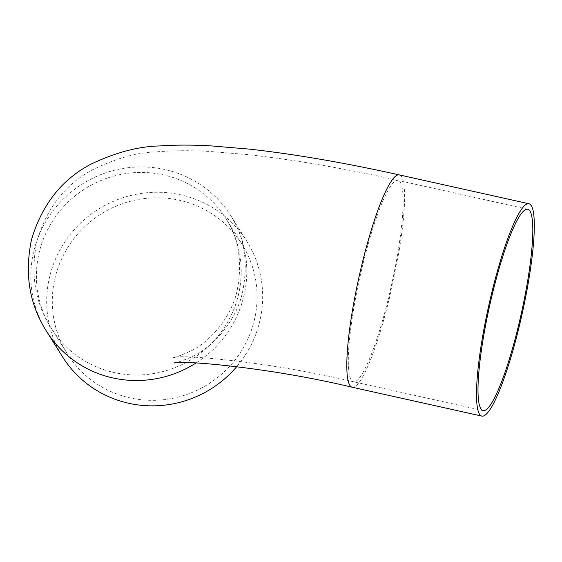 <?xml version="1.0" encoding="UTF-8"?>
<svg xmlns="http://www.w3.org/2000/svg" width="562" height="562" viewBox="0 0 562 562"><rect width="100%" height="100%" fill="white"/><g stroke="black" fill="none" stroke-linecap="round" stroke-linejoin="round"><path stroke-width="0.42" stroke-dasharray="2.81 2.11" d="M254.08 321.183A103.12 100.542 -32.1 0 0 242.06 244.28A103.12 100.542 -32.1 0 0 101.279 213.876A103.12 100.542 -32.1 0 0 67.328 353.835A103.12 100.542 -32.1 0 0 170.286 398.774A103.12 100.542 -32.1 0 0 254.08 321.183M236.757 366.607A108.747 106.028 -32.1 0 0 259.503 322.391A108.747 106.028 -32.1 0 0 246.823 241.288A108.747 106.028 -32.1 0 0 98.371 209.226A108.747 106.028 -32.1 0 0 62.558 356.828M238.197 295.844A103.12 100.542 -32.1 0 0 226.17 218.941A103.12 100.542 -32.1 0 0 85.396 188.537A103.12 100.542 -32.1 0 0 51.437 328.503A103.12 100.542 -32.1 0 0 154.395 373.435A103.12 100.542 -32.1 0 0 238.197 295.844M387.899 300.487A103.12 16.312 102.5 0 0 398.128 180.409A103.12 16.312 102.5 0 0 359.799 277.523A103.12 16.312 102.5 0 0 353.315 381.724A103.12 16.312 102.5 0 0 387.899 300.487M196.131 362.912A108.747 106.028 -32.1 0 0 243.62 297.052A108.747 106.028 -32.1 0 0 230.94 215.948A108.747 106.028 -32.1 0 0 82.481 183.893A108.747 106.028 -32.1 0 0 46.674 331.489M352.093 387.218A108.747 17.197 102.5 0 0 388.56 301.541A108.747 17.197 102.5 0 0 399.35 174.915M527.816 209.275L398.128 180.409C342.651 168.073 292.254 159.446 246.922 154.515L209.289 151.438C190.701 150.37 173.201 150.497 156.777 151.824C136.707 152.457 115.013 158.582 91.683 170.223C64.904 184.842 46.674 208.397 36.987 240.901C30.179 273.82 34.992 303.016 51.437 328.503L67.328 353.835M483.004 410.59L353.315 381.724C268.833 361.45 179.615 354.348 173.433 357.418C173.581 358.184 179.552 355.964 191.347 350.772C209.949 341.527 230.947 318.092 237.052 290.997C242.608 262.784 238.983 238.766 226.17 218.941L242.06 244.28M174.213 362.996C174.346 363.719 180.353 361.612 192.218 356.659C212.584 347.175 235.935 321.794 242.51 292.359C248.446 262.7 244.589 237.227 230.94 215.948L246.823 241.288"/><path stroke-width="0.84" d="M517.588 329.353A103.12 16.312 -77.5 0 1 483.004 410.59A103.12 16.312 -77.5 0 1 489.495 306.388A103.12 16.312 -77.5 0 1 527.816 209.275A103.12 16.312 -77.5 0 1 517.588 329.353M196.131 362.912A108.747 106.028 -32.1 0 1 46.674 331.489L62.558 356.828A108.747 106.028 -32.1 0 0 236.757 366.607M518.255 330.414A108.747 17.197 102.5 0 0 529.039 203.781A108.747 17.197 102.5 0 0 488.624 306.199A108.747 17.197 102.5 0 0 481.782 416.084A108.747 17.197 102.5 0 0 518.255 330.414M46.674 331.489C29.393 304.611 24.349 273.954 31.528 239.531C42.164 204.21 62.213 178.962 91.69 163.802C116.032 152.337 138.666 146.394 159.608 145.951C175.822 144.834 193.061 144.82 211.319 145.916L249.409 149.12C294.523 154.121 344.506 162.72 399.35 174.915A108.747 17.197 102.5 0 0 358.935 277.326A108.747 17.197 102.5 0 0 352.093 387.218C268.636 367.197 180.29 360.052 174.213 362.996M529.039 203.781L399.35 174.915M481.782 416.084L352.093 387.218"/></g></svg>
